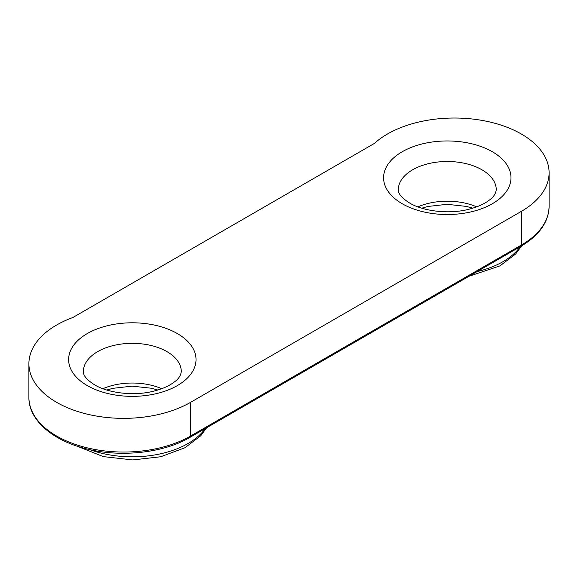 <?xml version="1.0" encoding="UTF-8"?>
<svg xmlns="http://www.w3.org/2000/svg" width="578" height="578" viewBox="0 0 578 578"><rect width="100%" height="100%" fill="white"/><g stroke="black" fill="none" stroke-linecap="round" stroke-linejoin="round"><path stroke-width="0.87" d="M190.567 402.346L521.363 211.36A94.698 54.672 0 0 0 549.1 172.699A94.698 54.672 0 0 0 480.838 120.195A94.698 54.672 0 0 0 374.457 143.387L72.828 317.532A94.698 54.672 0 0 0 28.9 363.685A94.698 54.672 0 0 0 87.357 414.195A94.698 54.672 0 0 0 190.567 402.346L190.567 436.029A94.698 54.672 180 0 1 87.357 447.885A94.698 54.672 180 0 1 28.9 397.368L28.9 363.685M83.355 371.611A48.971 28.271 180 0 1 113.584 345.485A48.971 28.271 180 0 1 166.948 351.619A48.971 28.271 180 0 1 181.29 371.611C180.704 375.765 178.349 379.24 174.231 382.051C169.491 385.743 162.859 388.727 154.34 390.995C134.696 396.349 108.346 393.228 94.648 384.854C83.051 377.513 83.463 373.099 83.355 371.611M87.278 385.584A63.703 36.782 0 0 0 193.854 369.096A63.703 36.782 0 0 0 115.838 324.048A63.703 36.782 0 0 0 87.278 385.584M402.237 203.745A63.703 36.782 0 0 0 508.821 187.258A63.703 36.782 0 0 0 430.798 142.21A63.703 36.782 0 0 0 402.237 203.745M161.732 388.698A48.971 28.271 0 0 0 102.92 388.698M398.314 189.765A48.971 28.271 180 0 1 428.544 163.646A48.971 28.271 180 0 1 481.915 169.773A48.971 28.271 180 0 1 496.256 189.765C495.664 193.919 493.309 197.401 489.19 200.212C484.451 203.904 477.818 206.881 469.307 209.149C449.655 214.503 423.306 211.382 409.607 203.015C398.011 195.667 398.43 191.26 398.314 189.765M476.691 206.859A48.971 28.271 0 0 0 417.88 206.859M205.298 428.522A78.832 45.51 180 0 1 89.857 449.655M520.258 246.683A78.832 45.51 180 0 1 477.103 271.595M28.9 397.368C28.517 419.353 51.63 440.075 85.176 448.521C119.675 457.798 163.242 453.203 189.952 437.38A2.948 1.698 -120 0 0 190.567 436.029L521.363 245.043L521.363 211.36M520.749 246.394A2.948 1.698 -120 0 0 521.363 245.043A94.698 54.672 180 0 0 549.1 206.382C548.659 222.118 539.209 235.456 520.749 246.394L189.952 437.38M106.814 390.02L112.948 388.315L132.145 386.147L151.371 388.235L157.83 390.02M76.636 445.992L103.339 456.613L132.745 459.936L160.727 456.75L185.003 447.726L200.747 435.769L206.678 427.727M521.645 245.874L515.706 253.93L499.963 265.887L469.04 276.248M421.781 208.181L427.908 206.469L447.105 204.309L466.338 206.397L472.79 208.181M549.1 206.382L549.1 172.699"/></g></svg>
